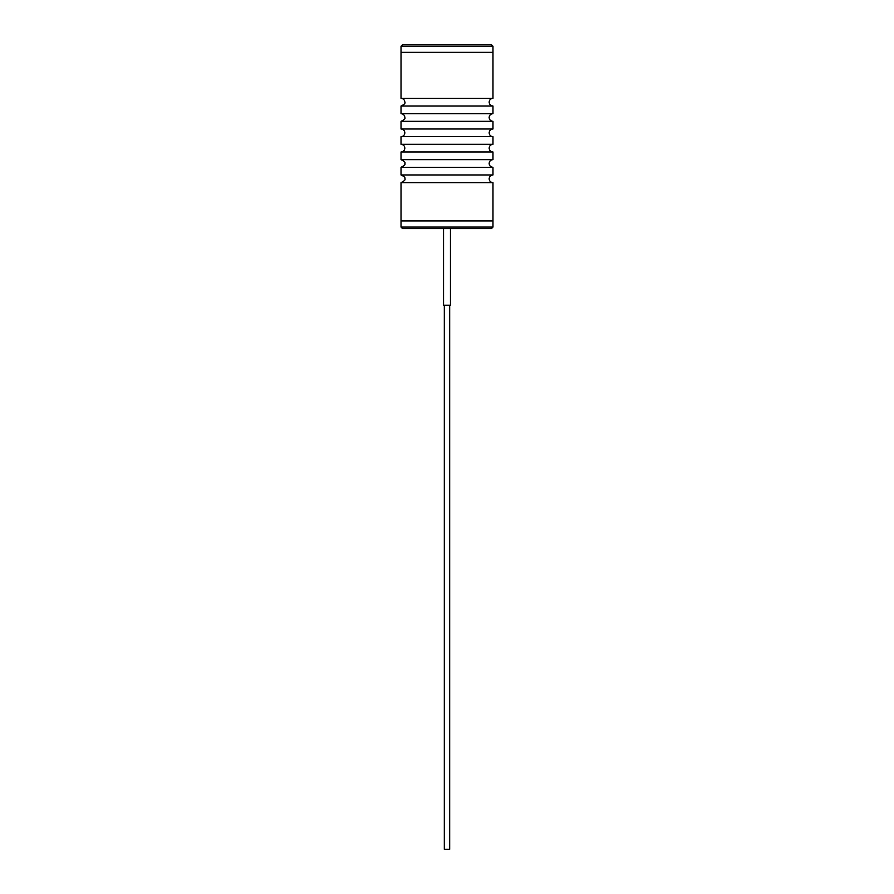 <?xml version="1.0" encoding="UTF-8"?>
<svg xmlns="http://www.w3.org/2000/svg" width="894" height="894" viewBox="0 0 894 894"><rect width="100%" height="100%" fill="white"/><g stroke="black" fill="none" stroke-linecap="round" stroke-linejoin="round"><path stroke-width="1.34" d="M492.974 182.633L401.026 182.633L401.026 220.941L447 220.941L401.026 220.941L401.026 227.076L492.974 227.076L492.974 220.941L447 220.941L492.974 220.941L492.974 182.633C490.65 182.41 489.376 181.124 489.141 178.8C489.376 176.476 490.65 175.19 492.974 174.967L401.026 174.967C404.311 176.509 405.585 177.783 404.859 178.8C405.641 179.716 404.356 180.99 401.026 182.633M492.974 46.231L401.026 46.231L402.557 44.7L491.443 44.7L492.974 46.231L492.974 52.366L447 52.366L492.974 52.366L492.974 98.34C490.65 98.564 489.376 99.849 489.141 102.173C489.376 104.497 490.65 105.771 492.974 106.006L492.974 113.661C490.65 113.896 489.376 115.17 489.141 117.494C489.376 119.83 490.65 121.103 492.974 121.327L492.974 128.993C490.65 129.217 489.376 130.49 489.141 132.826C489.376 135.15 490.65 136.424 492.974 136.659L492.974 144.314C490.65 144.549 489.376 145.823 489.141 148.147C489.376 150.471 490.65 151.757 492.974 151.98L492.974 159.646C490.65 159.87 489.376 161.143 489.141 163.479C489.376 165.803 490.65 167.077 492.974 167.301L401.026 167.301L401.026 174.967M492.974 151.98L401.026 151.98L401.026 159.646L492.974 159.646M492.974 136.659L401.026 136.659L401.026 144.314L492.974 144.314M492.974 121.327L401.026 121.327L401.026 128.993L492.974 128.993M492.974 106.006L401.026 106.006L401.026 113.661L492.974 113.661M492.974 98.34L401.026 98.34C403.35 98.564 404.624 99.849 404.859 102.173C405.574 103.212 404.289 104.497 401.026 106.006M447 52.366L401.026 52.366L447 52.366M492.974 227.076L491.443 228.607L402.557 228.607L401.026 227.076M443.547 228.607L443.547 305.234L450.453 305.234L450.453 228.607M444.318 305.234L444.318 849.3L449.682 849.3L449.682 305.234M401.026 113.661C403.35 113.896 404.624 115.17 404.859 117.494C405.574 118.544 404.289 119.818 401.026 121.327M401.026 128.993C403.35 129.217 404.624 130.49 404.859 132.826C404.624 135.15 403.35 136.424 401.026 136.659M401.026 144.314C403.35 144.549 404.624 145.823 404.859 148.147C404.624 150.471 403.35 151.757 401.026 151.98M401.026 159.646C404.311 161.177 405.585 162.451 404.859 163.479C405.641 164.384 404.356 165.658 401.026 167.301M492.974 167.301L492.974 174.967M401.026 46.231L401.026 98.34"/></g></svg>
